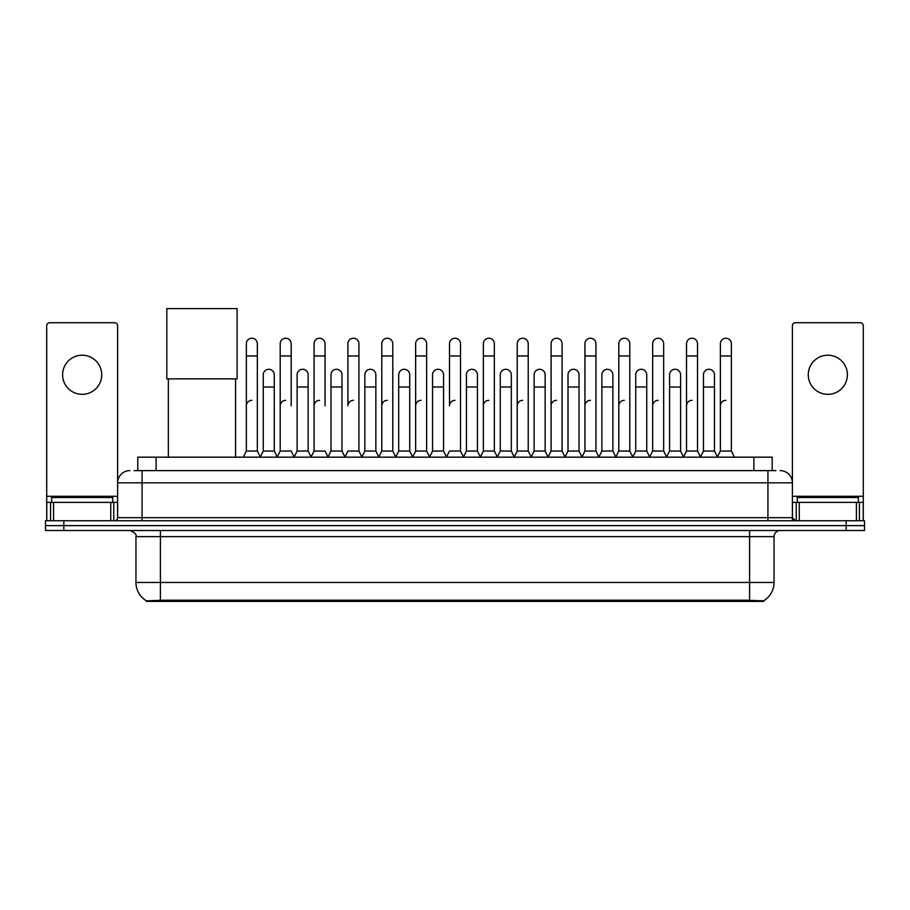 <?xml version="1.0" encoding="UTF-8"?>
<svg xmlns="http://www.w3.org/2000/svg" width="910" height="910" viewBox="0 0 910 910"><rect width="100%" height="100%" fill="white"/><g stroke="black" fill="none" stroke-linecap="round" stroke-linejoin="round"><path stroke-width="1.36" d="M134.123 470.618L142.074 470.618L134.123 470.618L137.797 470.618L137.797 457.173L772.203 457.173L772.203 470.618M763.649 601.408L146.351 601.408L146.351 600.816M135.954 582.468L160.399 582.468L160.399 536.627L135.954 536.627L135.954 582.468A21.396 21.396 0 0 0 146.419 600.85L162.844 600.225L747.155 600.225L763.581 600.85A21.396 21.396 0 0 0 774.046 582.468L774.046 536.627A6.108 6.108 0 0 1 780.154 530.519M864.5 530.519L864.5 525.627L45.5 525.627L45.5 530.519L63.836 530.519L63.836 525.627L45.5 525.627L45.5 520.736L63.836 520.736L63.836 525.627L864.5 525.627L864.5 530.519L63.836 530.519M129.846 470.618A12.228 12.228 0 0 0 117.618 482.835L117.618 517.676A3.06 3.06 0 0 1 114.569 520.736M780.154 470.618A12.228 12.228 0 0 1 792.383 482.835L142.074 482.835L142.074 470.618L775.877 470.618M856.401 520.736L856.401 502.4L863.283 502.4L863.283 520.736L863.283 325.769A3.06 3.06 0 0 0 860.223 322.709L795.431 322.709A3.06 3.06 0 0 0 792.383 325.769L792.383 517.676L795.431 520.736M864.5 520.736L864.5 525.627L864.5 520.736L63.836 520.736M112.726 502.4L112.726 497.508L51.608 497.508L51.608 502.4M82.173 355.218A19.554 19.554 0 0 0 62.608 374.784A19.554 19.554 0 0 0 82.173 394.337A19.554 19.554 0 0 0 101.727 374.784A19.554 19.554 0 0 0 82.173 355.218M110.747 520.736L110.747 502.4L53.599 502.4L53.599 520.736M142.074 520.736L142.074 482.835L117.618 482.835L117.618 325.769A3.06 3.06 0 0 0 114.569 322.709L49.777 322.709A3.06 3.06 0 0 0 46.717 325.769L46.717 502.4L53.599 502.4M110.747 502.4L117.618 502.4M46.717 520.736L46.717 502.4M858.392 502.4L858.392 497.508L797.274 497.508L797.274 502.4M168.35 378.878L168.35 457.173M235.576 378.878L235.576 457.173M166.826 308.592L237.112 308.592L237.112 378.878L166.826 378.878L166.826 308.592M243.277 457.173L246.337 451.053L257.337 451.053L260.397 457.173M257.337 451.053L257.337 343.73A5.505 5.505 0 0 0 251.843 338.236A5.505 5.505 0 0 1 252.184 338.247M246.337 451.053L246.337 355.958L257.337 355.958M246.337 355.958L246.337 343.73A5.505 5.505 0 0 1 251.843 338.236M277.14 457.173L280.2 451.053L291.2 451.053L294.26 457.173M291.2 405.826L291.2 343.73A5.505 5.505 0 0 0 285.695 338.236A5.505 5.505 0 0 1 286.047 338.247M280.2 451.053L280.2 355.958L291.2 355.958M280.2 355.958L280.2 343.73A5.505 5.505 0 0 1 285.695 338.236M311.004 457.173L314.064 451.053L325.063 451.053L328.112 457.173M325.063 405.826L325.063 343.73A5.505 5.505 0 0 0 319.558 338.236A5.505 5.505 0 0 1 319.899 338.247M314.064 451.053L314.064 355.958L325.063 355.958M314.064 355.958L314.064 343.73A5.505 5.505 0 0 1 319.558 338.236M344.867 457.173L347.916 451.053L358.915 451.053L361.975 457.173M358.915 451.053L358.915 343.73A5.505 5.505 0 0 0 353.421 338.236A5.505 5.505 0 0 1 353.762 338.247M353.421 400.332A5.505 5.505 0 0 0 347.916 405.826L347.916 355.958L358.915 355.958M347.916 355.958L347.916 343.73A5.505 5.505 0 0 1 353.421 338.236M378.719 457.173L381.779 451.053L392.779 451.053L395.839 457.173M392.779 451.053L392.779 343.73A5.505 5.505 0 0 0 387.285 338.236A5.505 5.505 0 0 1 387.626 338.247M381.779 451.053L381.779 355.958L392.779 355.958M381.779 355.958L381.779 343.73A5.505 5.505 0 0 1 387.285 338.236M412.583 457.173L415.642 451.053L426.642 451.053L429.702 457.173M426.642 451.053L426.642 343.73A5.505 5.505 0 0 0 421.137 338.236A5.505 5.505 0 0 1 421.489 338.247M415.642 451.053L415.642 355.958L426.642 355.958M415.642 355.958L415.642 343.73A5.505 5.505 0 0 1 421.137 338.236M446.446 457.173L449.495 451.053L460.505 451.053L463.554 457.173M460.505 451.053L460.505 343.73A5.505 5.505 0 0 0 455 338.236A5.505 5.505 0 0 1 455.341 338.247M455 400.332A5.505 5.505 0 0 0 449.495 405.826L449.495 355.958L460.505 355.958M449.495 355.958L449.495 343.73A5.505 5.505 0 0 1 455 338.236M480.298 457.173L483.358 451.053L494.358 451.053L497.417 457.173M514.252 456.991L511.295 451.053L500.284 451.053L497.326 456.991L494.358 451.053L494.358 343.73A5.505 5.505 0 0 0 488.863 338.236A5.505 5.505 0 0 1 489.205 338.247M463.463 456.991L466.432 451.053L477.432 451.053L480.4 456.991L483.358 451.053L483.358 355.958L494.358 355.958M483.358 355.958L483.358 343.73A5.505 5.505 0 0 1 488.863 338.236M514.161 457.173L517.221 451.053L528.221 451.053L531.281 457.173M565.133 457.173L562.084 451.053L551.085 451.053L548.116 456.991L545.147 451.053L534.147 451.053L531.19 456.991L528.221 451.053L528.221 343.73A5.505 5.505 0 0 0 522.715 338.236A5.505 5.505 0 0 1 523.068 338.247M517.221 451.053L517.221 355.958L528.221 355.958M517.221 355.958L517.221 343.73A5.505 5.505 0 0 1 522.715 338.236M598.996 457.173L595.936 451.053L584.937 451.053L581.979 456.991L579.01 451.053L568.011 451.053L565.042 456.991L562.084 451.053L562.084 355.958L551.085 355.958L551.085 451.053L548.025 457.173M551.085 355.958L551.085 343.73A5.505 5.505 0 0 1 556.931 338.247A5.505 5.505 0 0 1 562.084 343.73L562.084 355.958M632.86 457.173L629.8 451.053L618.8 451.053L615.831 456.991L612.874 451.053L601.874 451.053L598.905 456.991L595.936 451.053L595.936 355.958L584.937 355.958L584.937 451.053L581.888 457.173M584.937 355.958L584.937 343.73A5.505 5.505 0 0 1 590.783 338.247A5.505 5.505 0 0 1 595.936 343.73L595.936 355.958M666.723 457.173L663.663 451.053L652.663 451.053L649.694 456.991L646.737 451.053L635.726 451.053L632.768 456.991L629.8 451.053L629.8 355.958L618.8 355.958L618.8 451.053L615.74 457.173M618.8 355.958L618.8 343.73A5.505 5.505 0 0 1 624.647 338.247A5.505 5.505 0 0 1 629.8 343.73L629.8 355.958M700.575 457.173L697.526 451.053L686.515 451.053L683.558 456.991L680.589 451.053L669.589 451.053L666.62 456.991L663.663 451.053L663.663 355.958L652.663 355.958L652.663 451.053L649.604 457.173M652.663 355.958L652.663 343.73A5.505 5.505 0 0 1 658.51 338.247A5.505 5.505 0 0 1 663.663 343.73L663.663 355.958M717.319 457.173L720.379 451.053L720.379 355.958L731.378 355.958L731.378 451.053L734.438 457.173L731.378 451.053L720.379 451.053L717.421 456.991L714.452 451.053L703.453 451.053L700.484 456.991L697.526 451.053L697.526 355.958L686.515 355.958L686.515 451.053L683.467 457.173M686.515 355.958L686.515 343.73A5.505 5.505 0 0 1 692.362 338.247A5.505 5.505 0 0 1 697.526 343.73L697.526 355.958M720.379 355.958L720.379 343.73A5.505 5.505 0 0 1 726.226 338.247A5.505 5.505 0 0 1 731.378 343.73L731.378 355.958M260.305 456.991L263.263 451.053L274.274 451.053L277.231 456.991M274.274 451.053L274.274 374.784A5.505 5.505 0 0 0 269.11 369.289A5.505 5.505 0 0 1 274.274 374.784M263.263 451.053L263.263 387L274.274 387M263.263 387L263.263 374.784A5.505 5.505 0 0 1 269.11 369.289M294.169 456.991L297.126 451.053L308.126 451.053L311.095 456.991M308.126 451.053L308.126 374.784A5.505 5.505 0 0 0 302.973 369.289A5.505 5.505 0 0 1 308.126 374.784M297.126 451.053L297.126 387L308.126 387M297.126 387L297.126 374.784A5.505 5.505 0 0 1 302.973 369.289M328.021 456.991L330.99 451.053L341.989 451.053L344.958 456.991M341.989 451.053L341.989 374.784A5.505 5.505 0 0 0 336.837 369.289A5.505 5.505 0 0 1 341.989 374.784M330.99 451.053L330.99 387L341.989 387M330.99 387L330.99 374.784A5.505 5.505 0 0 1 336.837 369.289M361.884 456.991L364.853 451.053L375.853 451.053L378.81 456.991M375.853 451.053L375.853 374.784A5.505 5.505 0 0 0 370.7 369.289A5.505 5.505 0 0 1 375.853 374.784M364.853 451.053L364.853 387L375.853 387M364.853 387L364.853 374.784A5.505 5.505 0 0 1 370.7 369.289M395.748 456.991L398.705 451.053L409.716 451.053L412.674 456.991M409.716 451.053L409.716 374.784A5.505 5.505 0 0 0 404.552 369.289A5.505 5.505 0 0 1 409.716 374.784M398.705 451.053L398.705 387L409.716 387M398.705 387L398.705 374.784A5.505 5.505 0 0 1 404.552 369.289M429.6 456.991L432.568 451.053L443.568 451.053L446.537 456.991M443.568 451.053L443.568 374.784A5.505 5.505 0 0 0 438.415 369.289A5.505 5.505 0 0 1 443.568 374.784M432.568 451.053L432.568 387L443.568 387M432.568 387L432.568 374.784A5.505 5.505 0 0 1 438.415 369.289M477.432 451.053L477.432 374.784A5.505 5.505 0 0 0 472.279 369.289A5.505 5.505 0 0 1 477.432 374.784M466.432 451.053L466.432 387L477.432 387M466.432 387L466.432 374.784A5.505 5.505 0 0 1 472.279 369.289M511.295 451.053L511.295 374.784A5.505 5.505 0 0 0 506.131 369.289A5.505 5.505 0 0 1 511.295 374.784M500.284 451.053L500.284 387L511.295 387M500.284 387L500.284 374.784A5.505 5.505 0 0 1 506.131 369.289M545.147 451.053L545.147 374.784A5.505 5.505 0 0 0 539.994 369.289A5.505 5.505 0 0 1 545.147 374.784M534.147 451.053L534.147 387L545.147 387M534.147 387L534.147 374.784A5.505 5.505 0 0 1 539.994 369.289M579.01 451.053L579.01 374.784A5.505 5.505 0 0 0 573.857 369.289A5.505 5.505 0 0 1 579.01 374.784M568.011 451.053L568.011 387L579.01 387M568.011 387L568.011 374.784A5.505 5.505 0 0 1 573.857 369.289M612.874 451.053L612.874 374.784A5.505 5.505 0 0 0 607.721 369.289A5.505 5.505 0 0 1 612.874 374.784M601.874 451.053L601.874 387L612.874 387M601.874 387L601.874 374.784A5.505 5.505 0 0 1 607.721 369.289M646.737 451.053L646.737 374.784A5.505 5.505 0 0 0 641.573 369.289A5.505 5.505 0 0 1 646.737 374.784M635.726 451.053L635.726 387L646.737 387M635.726 387L635.726 374.784A5.505 5.505 0 0 1 641.573 369.289M680.589 451.053L680.589 374.784A5.505 5.505 0 0 0 675.436 369.289A5.505 5.505 0 0 1 680.589 374.784M669.589 451.053L669.589 387L680.589 387M669.589 387L669.589 374.784A5.505 5.505 0 0 1 675.436 369.289M714.452 451.053L714.452 374.784A5.505 5.505 0 0 0 709.299 369.289A5.505 5.505 0 0 1 714.452 374.784M703.453 451.053L703.453 387L714.452 387M703.453 387L703.453 374.784A5.505 5.505 0 0 1 709.299 369.289M827.827 355.218A19.554 19.554 0 0 0 808.273 374.784A19.554 19.554 0 0 0 827.827 394.337A19.554 19.554 0 0 0 847.392 374.784A19.554 19.554 0 0 0 827.827 355.218M856.401 502.4L799.253 502.4L799.253 520.736M792.383 502.4L799.253 502.4M792.383 520.736L792.383 517.676L767.926 517.676L767.926 470.618M246.337 405.826A5.505 5.505 0 0 1 251.843 400.332M280.2 405.826A5.505 5.505 0 0 1 285.695 400.332M314.064 405.826A5.505 5.505 0 0 1 319.558 400.332M381.779 405.826A5.505 5.505 0 0 1 387.285 400.332M415.642 405.826A5.505 5.505 0 0 1 421.137 400.332M483.358 405.826A5.505 5.505 0 0 1 488.863 400.332M517.221 405.826A5.505 5.505 0 0 1 522.715 400.332M551.085 405.826A5.505 5.505 0 0 1 556.579 400.332M584.937 405.826A5.505 5.505 0 0 1 590.442 400.332M618.8 451.053L618.8 405.826A5.505 5.505 0 0 1 624.306 400.332M652.663 405.826A5.505 5.505 0 0 1 658.158 400.332M697.526 451.053L697.526 405.826M686.515 405.826A5.505 5.505 0 0 1 692.021 400.332M720.379 405.826A5.505 5.505 0 0 1 725.884 400.332M747.155 601.408L747.155 600.225M162.844 601.408L162.844 600.225M156.133 470.618L156.133 457.173M753.867 470.618L753.867 457.173M749.601 530.519L749.601 536.627L160.399 536.627L160.399 530.519M774.046 536.627L749.601 536.627L749.601 582.468L774.046 582.468M749.601 600.35L749.601 582.468L160.399 582.468L160.399 600.35M846.163 530.519L846.163 520.736M117.618 517.676L767.926 517.676L767.926 520.736M117.618 496.291L46.717 496.291M117.572 518.211L117.572 502.4M113.75 502.4L113.75 520.736M46.774 502.4L46.774 520.736M50.585 520.736L50.585 502.4M863.283 496.291L792.383 496.291M863.226 520.736L863.226 502.4M859.415 502.4L859.415 520.736M792.428 502.4L792.428 518.211M796.25 520.736L796.25 502.4M135.954 536.627C136.819 534.454 134.771 532.418 129.846 530.519"/></g></svg>
